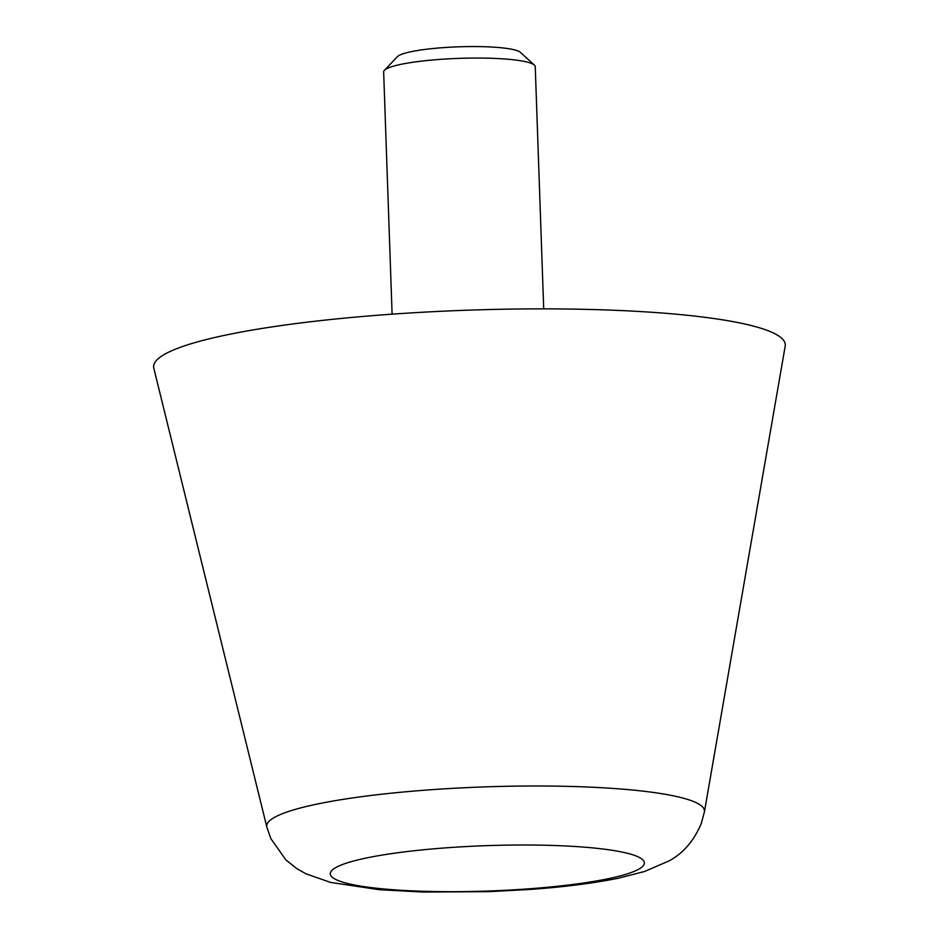 <?xml version="1.0" encoding="UTF-8"?>
<svg xmlns="http://www.w3.org/2000/svg" width="939" height="939" viewBox="0 0 939 939"><rect width="100%" height="100%" fill="white"/><g stroke="black" fill="none" stroke-linecap="round" stroke-linejoin="round"><path stroke-width="1.41" d="M774.44 333.509A316.02 45.659 -2 0 1 785.192 346.162L704.426 811.848A219.022 31.644 -2 0 0 696.984 803.068A219.022 31.644 -2 0 0 428.736 789.899A219.022 31.644 -2 0 0 266.852 827.118L153.808 368.217A316.02 45.659 -2 0 1 422.538 312.241A316.02 45.659 -2 0 1 774.44 333.509M392.103 314.166L383.652 71.974A75.848 10.963 -2 0 1 384.403 70.343A75.848 10.963 -2 0 1 454.852 58.535A75.848 10.963 -2 0 1 532.648 63.969A75.848 10.963 -2 0 1 534.385 65.108A75.848 10.963 -2 0 1 535.242 66.681L543.704 308.872M384.403 70.343L397.467 56.622A62.162 8.979 -2 0 1 455.204 46.95A62.162 8.979 -2 0 1 518.962 51.41A62.162 8.979 -2 0 1 520.382 52.338L534.385 65.108M528.152 888.881A157.13 22.7 -2 0 1 335.704 879.432A157.13 22.7 -2 0 1 446.553 847.8A157.13 22.7 -2 0 1 638.99 857.26A157.13 22.7 -2 0 1 528.152 888.881M704.426 811.848L701.269 823.585C693.78 840.992 683.087 853.398 669.225 860.817L644.541 871.498L618.555 878.165C593.847 883.188 564.515 886.944 530.57 889.409L489.242 891.651L422.984 892.05L379.286 889.703L330.622 882.425L305.914 873.786L296.56 868.434L285.914 859.936L270.808 838.574L266.852 827.118"/></g></svg>
